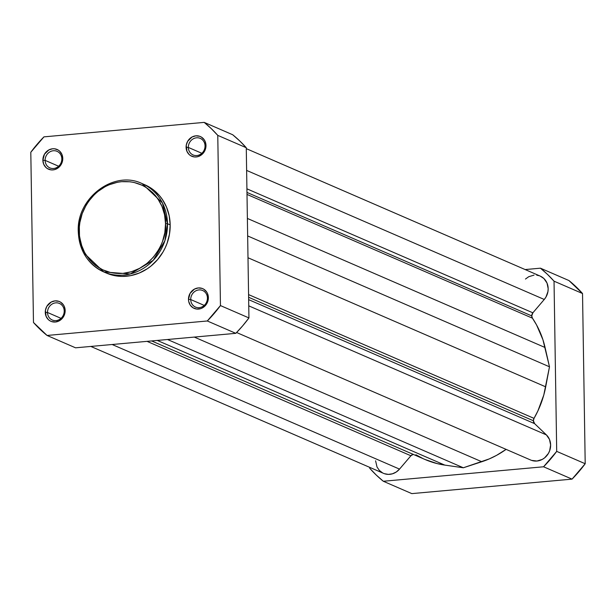 <?xml version="1.0" encoding="UTF-8"?>
<svg xmlns="http://www.w3.org/2000/svg" width="616" height="616" viewBox="0 0 616 616"><rect width="100%" height="100%" fill="white"/><g stroke="black" fill="none" stroke-linecap="round" stroke-linejoin="round"><path stroke-width="0.92" d="M61.831 158.866A9.024 8.224 -66.6 0 0 53.33 150.743A9.024 8.224 -66.6 0 0 45.122 160.376L42.874 160.237A10.749 9.787 113.4 0 1 52.653 148.772A10.749 9.787 113.4 0 1 62.77 158.435L61.831 158.866A9.024 8.224 113.4 0 1 49.881 167.899A9.024 8.224 113.4 0 1 45.122 160.376A9.024 8.224 113.4 0 1 57.065 151.336A9.024 8.224 113.4 0 1 61.831 158.866L62.77 158.435L61.947 154.462L59.737 151.228L58.212 150.05L54.601 148.803L52.653 148.772L48.864 149.919L44.46 154.216L42.874 160.237L43.697 164.21L45.907 167.444L47.432 168.622L51.043 169.87L52.991 169.901L54.924 169.523L58.489 167.621L62.077 162.547L62.77 158.435A10.749 9.787 113.4 0 1 52.991 169.901A10.749 9.787 113.4 0 1 42.874 160.237L45.122 160.376L58.636 166.235L45.122 160.376A9.024 8.224 -66.6 0 0 53.615 168.491A9.024 8.224 -66.6 0 0 61.831 158.866M64.218 310.98A9.024 8.224 -66.6 0 0 55.725 302.856A9.024 8.224 -66.6 0 0 47.509 312.489L45.268 312.351A10.749 9.787 113.4 0 1 55.047 300.885A10.749 9.787 113.4 0 1 65.157 310.549L64.218 310.98A9.024 8.224 113.4 0 1 52.275 320.02A9.024 8.224 113.4 0 1 47.509 312.489A9.024 8.224 113.4 0 1 59.452 303.449A9.024 8.224 113.4 0 1 64.218 310.98L65.157 310.549L64.334 306.575L63.386 304.835L60.599 302.171L58.867 301.347L55.047 300.885L51.251 302.033L46.847 306.329L45.422 310.272L46.085 316.324L48.294 319.558L49.827 320.736L51.559 321.552L55.378 322.014L59.174 320.867L63.571 316.57L65.157 310.549A10.749 9.787 113.4 0 1 55.378 322.014A10.749 9.787 113.4 0 1 45.268 312.351L47.509 312.489L61.023 318.349L47.509 312.489A9.024 8.224 -66.6 0 0 56.002 320.605A9.024 8.224 -66.6 0 0 64.218 310.98M207.43 298.036A9.024 8.224 -66.6 0 0 198.937 289.92A9.024 8.224 -66.6 0 0 190.721 299.545L188.481 299.407A10.749 9.787 113.4 0 1 198.26 287.942A10.749 9.787 113.4 0 1 208.37 297.613L207.43 298.036A9.024 8.224 113.4 0 1 195.488 307.076A9.024 8.224 113.4 0 1 190.721 299.545A9.024 8.224 113.4 0 1 202.672 290.506A9.024 8.224 113.4 0 1 207.43 298.036L208.37 297.613L207.554 293.639L206.606 291.892L203.811 289.227L202.079 288.404L198.26 287.942L194.464 289.096L190.067 293.385L188.481 299.407L188.704 301.455L190.252 305.128L193.039 307.792L196.65 309.047L200.531 308.693L202.387 307.923L206.791 303.634L208.37 297.613A10.749 9.787 113.4 0 1 198.591 309.07A10.749 9.787 113.4 0 1 188.481 299.407L190.721 299.545L204.235 305.405L190.721 299.545A9.024 8.224 -66.6 0 0 199.214 307.661A9.024 8.224 -66.6 0 0 207.43 298.036M205.043 145.923A9.024 8.224 -66.6 0 0 196.55 137.799A9.024 8.224 -66.6 0 0 188.334 147.432L186.094 147.293A10.749 9.787 113.4 0 1 195.873 135.828A10.749 9.787 113.4 0 1 205.983 145.492L205.043 145.923A9.024 8.224 113.4 0 1 193.093 154.963A9.024 8.224 113.4 0 1 188.334 147.432A9.024 8.224 113.4 0 1 200.277 138.392A9.024 8.224 113.4 0 1 205.043 145.923L205.983 145.492L205.159 141.518L204.212 139.778L201.424 137.114L199.692 136.29L195.873 135.828L192.076 136.975L187.672 141.272L186.248 145.214L186.91 151.267L189.12 154.501L190.652 155.679L194.256 156.934L196.204 156.957L198.136 156.579L201.702 154.678L205.29 149.603L205.983 145.492A10.749 9.787 113.4 0 1 196.204 156.957A10.749 9.787 113.4 0 1 186.094 147.293L188.334 147.432L201.848 153.292L188.334 147.432A9.024 8.224 -66.6 0 0 196.827 155.548A9.024 8.224 -66.6 0 0 205.043 145.923M165.527 223.608C167.475 236.86 155.024 269.846 123.084 273.358C91.129 275.622 77.678 244.975 79.202 231.408L78.271 231.678L83.437 252.568L103.781 271.933L130.23 273.974L153.238 260.306L164.88 240.71L167.49 223.731L165.527 223.608L164.842 232.632L162.524 241.449L160.776 245.684L158.659 249.734L153.399 257.172L146.947 263.463L139.547 268.376L131.493 271.718L123.084 273.358L118.857 273.519L110.526 272.511L102.656 269.785L95.542 265.427L92.354 262.685L89.459 259.613L84.638 252.56L81.273 244.552L79.479 235.89L79.341 226.896L79.895 222.391L82.213 213.567L86.078 205.282L88.542 201.44L94.425 194.548L97.79 191.561L105.182 186.648L109.148 184.769L117.417 182.267L121.645 181.666L130.084 181.782L134.211 182.505L142.08 185.239L145.746 187.226L152.383 192.331L155.278 195.411L157.858 198.799L161.97 206.36L164.564 214.738L165.527 223.608L167.49 223.731A48.148 43.852 113.4 0 1 103.781 271.933A48.148 43.852 113.4 0 1 78.378 231.785L79.202 231.408C77.262 218.156 89.713 185.177 121.645 181.666C153.607 179.402 167.052 210.041 165.527 223.608M106.429 273.08L113.406 275.375L117.664 276.122L121.999 276.415L130.731 275.622L139.27 273.042L147.286 268.761L150.997 266.035L157.657 259.536L163.086 251.867L165.273 247.678L167.075 243.312L169.469 234.203L170.178 224.894A48.148 43.852 -66.6 0 0 144.775 184.746L142.088 183.583A48.148 43.852 113.4 0 1 167.49 223.731L162.439 202.949L142.088 183.583C113.821 169.723 76.346 198.113 78.271 231.685C79.256 250.727 87.765 264.149 103.781 271.933L106.468 273.096A48.148 43.852 -66.6 0 0 170.178 224.894L167.49 223.731L170.178 224.894L169.177 215.739L166.505 207.091L162.254 199.284L159.598 195.788L153.315 189.782L144.737 184.731M75.56 347.817L235.805 333.333L242.635 325.887L248.941 317.933L246.269 147.725L239.732 140.941L232.686 134.742L204.189 122.384L211.234 128.582L217.771 135.374L220.451 305.575L207.307 320.982L47.062 335.458L33.472 322.476L30.8 152.268L43.944 136.868L204.189 122.384L232.686 134.742A133.056 121.19 -66.6 0 1 246.269 147.725L217.771 135.374L220.451 305.575L248.941 317.933L246.269 147.725L217.771 135.374A133.056 121.19 113.4 0 0 204.189 122.384L43.944 136.868A133.056 121.19 113.4 0 0 30.8 152.268L33.472 322.476A133.056 121.19 113.4 0 0 47.062 335.458L207.307 320.982L235.805 333.333L75.56 347.817L47.062 335.458L75.56 347.817M248.941 317.933L220.451 305.575A133.056 121.19 113.4 0 1 207.307 320.982L235.805 333.333A133.056 121.19 -66.6 0 0 248.941 317.933M531.747 315.908L246.97 192.431L531.747 315.908A4.297 3.919 -66.6 0 0 532.447 318.179L247.001 194.417L532.447 318.179L531.747 315.908L532.871 312.82A4.297 3.919 -66.6 0 0 531.747 315.908M540.178 276.076L543.928 278.555L547.023 283.075L548.171 288.642L547.947 291.553L545.953 297.074L544.259 299.468L532.871 312.82L246.916 188.827L532.871 312.82L544.259 299.468L246.623 170.416L544.259 299.468A15.046 13.706 -66.6 0 0 540.232 276.099L246.285 148.641M533.394 420.759L248.618 297.274L533.394 420.759A4.297 3.919 -66.6 0 0 534.611 423.639L546.384 434.896L248.756 305.844L546.384 434.896L534.611 423.639L248.656 299.653L534.611 423.639L533.394 420.759L534.018 418.364A4.297 3.919 -66.6 0 0 533.394 420.759M248.579 294.602L534.018 418.364A92.431 84.184 -66.6 0 0 545.691 386.84L248.002 257.757L545.691 386.84L549.487 366.805L543.782 395.041L537.914 410.872L534.018 418.364L248.579 294.602M384.399 473.689L388.38 474.382L392.454 473.804L396.281 471.995L399.522 469.107L112.151 344.506L399.522 469.107L410.911 455.763L399.522 469.107A15.046 13.706 -66.6 0 1 383.529 473.35L90.829 346.438M147.055 341.356L410.911 455.763L147.055 341.356M413.182 454.354A4.297 3.919 -66.6 0 0 410.911 455.763L413.305 454.323M425.04 459.49L437.175 463.602L444.76 465.088L157.265 340.432L444.76 465.088L463.34 467.775L444.76 465.088A92.431 84.184 -66.6 0 1 425.109 459.521L151.628 340.941M167.521 339.508L463.34 467.775L481.789 461.738L194.294 337.083L481.789 461.738A92.431 84.184 -66.6 0 0 506.106 449.372L496.588 455.34L489.304 458.889L463.34 467.775L167.521 339.508M236.606 332.517L530.715 460.044A15.046 13.706 -66.6 0 0 548.148 453.853A15.046 13.706 -66.6 0 0 546.384 434.896L549.48 439.416L550.627 444.983L549.657 450.735L548.409 453.415L544.636 457.842L542.249 459.421L536.936 461.03L531.593 460.383M247.655 235.936L549.487 366.805L545.075 347.516L247.378 218.434L545.075 347.516A92.431 84.184 -66.6 0 0 532.447 318.179L536.567 324.948L542.912 339.678L549.487 366.805L247.655 235.936M375.591 460.799L377.023 467.005L379.348 470.408L382.551 472.872M415.908 454.77L422.692 458.42M539.362 275.752L536.736 275.152M534.018 275.113L528.705 276.723L525.471 279.04M543.566 466.782L383.314 481.258L376.268 475.059L369.731 468.275L369.715 467.359L369.731 468.275A133.056 121.19 113.4 0 0 383.314 481.258L543.566 466.782L572.056 479.132L585.2 463.733L582.528 293.524L568.938 280.542L540.44 268.183L547.485 274.382L554.03 281.173L556.702 451.374L543.566 466.782L572.056 479.132L411.811 493.616L572.056 479.132A133.056 121.19 -66.6 0 0 585.2 463.733L556.702 451.374L554.03 281.173L582.528 293.524L585.2 463.733L556.702 451.374A133.056 121.19 113.4 0 1 543.566 466.782M525.171 269.562L540.44 268.183L568.938 280.542A133.056 121.19 -66.6 0 1 582.528 293.524L554.03 281.173A133.056 121.19 113.4 0 0 540.44 268.183L525.171 269.562M411.811 493.616L383.314 481.258L411.811 493.616"/></g></svg>
